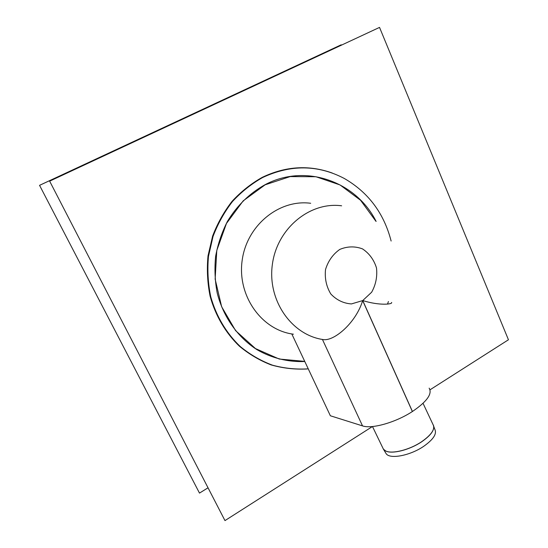 <?xml version="1.0" encoding="UTF-8"?>
<svg xmlns="http://www.w3.org/2000/svg" width="548" height="548" viewBox="0 0 548 548"><rect width="100%" height="100%" fill="white"/><g stroke="black" fill="none" stroke-linecap="round" stroke-linejoin="round"><path stroke-width="0.82" d="M430.022 389.799L508.448 339.767L379.531 27.4L49.649 181.148L224.975 520.6L49.649 181.148M372.421 426.543L224.975 520.6M379.531 27.4L49.779 181.093M332.314 173.052C308.997 164.708 285.638 166.147 262.232 177.353C251.121 183.614 241.079 191.588 232.112 201.26C223.954 211.768 217.453 223.379 212.61 236.092L208.007 255.909C206.74 269.534 207.439 282.974 210.11 296.235C215.46 315.682 225.605 332.896 239.353 346.158C249.087 354.234 259.684 360.481 271.137 364.92C282.884 368.235 294.776 369.592 306.818 368.989M391.128 241.038C383.943 213.213 368.325 192.355 344.274 178.456C317.991 164.715 290.796 164.393 262.698 177.497C251.553 183.779 241.49 191.786 232.51 201.5C224.344 212.062 217.844 223.728 213.028 236.489L208.473 256.389C207.254 270.061 208.021 283.535 210.768 296.817C216.241 316.292 226.523 333.479 240.414 346.658C250.231 354.666 260.91 360.831 272.431 365.16C284.241 368.366 296.173 369.592 308.243 368.845M387.518 304.078L388.422 301.523M385.518 452.621L386.224 453.792C390.08 459.388 410 455.648 423.536 446.435C433.29 439.565 437.057 433.879 434.831 429.385L433.817 426.577M341.377 45.176L340.801 44.984L39.552 185.334L199.486 493.097L39.552 185.334M207.932 487.857L199.486 493.097M341.212 44.799L39.662 185.293M391.601 302.441C392.998 304.359 379.243 305.811 362.749 300.544L371.654 292.214C375.832 284.665 377.442 276.569 376.49 267.924C373.914 259.725 369.256 253.382 362.502 248.888C354.988 246.086 347.418 246.258 339.801 249.409C332.91 254.272 328.149 260.985 325.519 269.541C324.608 278.473 326.375 286.618 330.807 293.968C336.568 300.051 343.445 303.366 351.432 303.928L362.673 300.585L412.37 411.534C395.642 422.501 371.695 429.221 362.523 425.892L330.362 415.768L291.803 333.951C260.615 329.006 236.962 294.797 242.23 259.916C247.08 224.975 279.425 199.054 310.682 203.281M429.146 388.142C432.523 393.786 426.954 401.568 412.439 411.493L362.749 300.544M362.673 300.585C355.885 323.108 333.636 341.767 322.943 339.534C291.358 334.897 267.171 300.023 272.404 264.17C277.213 228.256 310.01 201.486 341.63 205.801M292.016 333.992L293.44 334.212M376.127 221.426C356.351 181.792 305.996 163.14 265.39 184.518C249.826 193.081 237.188 205.349 227.468 221.33C221.858 232.331 217.912 243.97 215.638 256.252C214.391 268.684 214.919 280.98 217.234 293.125C223.296 316.984 237.764 337.315 256.978 349.686C271.76 358.193 288.227 362.201 304.784 361.509M375.846 221.186L360.557 200.26L340.055 184.95L315.929 176.737L290.187 176.593L265.143 184.806L243.168 200.869L226.475 223.426L216.796 250.381L215.138 279.103L221.652 306.743L235.592 330.629L255.464 348.562L279.268 359.043L304.722 361.372M423.042 403.321L432.913 424.337C435.502 428.824 431.708 434.646 421.528 441.804C409.575 449.86 392.183 454.23 385.799 451.004L383.415 449.182L382.737 447.785M382.771 447.86L383.627 449.476L385.826 451.066C392.217 454.285 409.603 449.915 421.556 441.866C430.879 435.386 434.859 429.879 433.495 425.351M362.523 425.892L322.436 339.452M372.482 426.536L383.415 449.182L386.224 453.792"/></g></svg>
